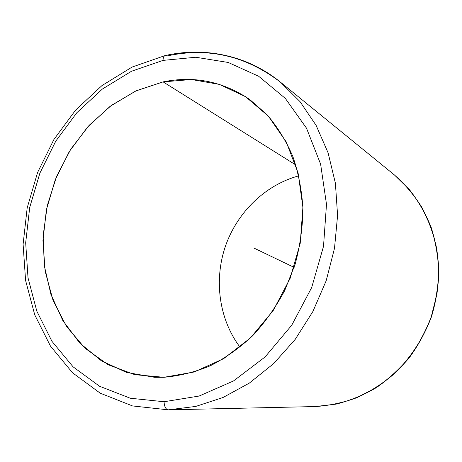<?xml version="1.0" encoding="UTF-8"?>
<svg xmlns="http://www.w3.org/2000/svg" width="462" height="462" viewBox="0 0 462 462"><rect width="100%" height="100%" fill="white"/><g stroke="black" fill="none" stroke-linecap="round" stroke-linejoin="round"><path stroke-width="0.69" d="M298.804 175.849C265.113 184.95 237.087 212.48 225.364 246.39C213.796 280.359 219.017 319.294 240.026 347.164C219.017 319.294 213.796 280.359 225.364 246.39C237.087 212.48 265.113 184.95 298.804 175.849M163.109 81.884L295.813 164.957L163.109 81.884C194.15 75.549 223.048 81.439 249.809 99.567L267.215 114.899C277.57 127.073 286.134 140.985 292.902 156.63C298.492 173.077 301.836 190.46 302.939 208.772C302.691 227.339 300.098 245.801 295.16 264.154L284.731 290.506C275.802 307.172 265.148 322.222 252.76 335.66C239.593 347.944 225.473 357.963 210.401 365.719C195.033 372.072 179.562 375.929 163.993 377.287L154.522 377.298L126.6 372.459L101.369 360.793L79.868 343.174L62.878 320.674L50.93 294.456L44.312 265.719L43.128 235.666L47.309 205.48L56.641 176.299L70.755 149.22L89.172 125.294L111.25 105.503L136.203 90.766L163.109 81.884L135.597 91.049L110.147 106.318L87.757 126.842L69.254 151.623L55.296 179.608L46.408 209.667L42.949 240.61L45.132 271.211L52.997 300.202L66.401 326.293L84.973 348.198L108.079 364.691L134.823 374.676L163.993 377.287L194.121 372.002L223.527 358.737L250.439 337.947L273.129 310.672L290.096 278.459L300.225 243.283L302.905 207.346L298.077 172.875L286.238 141.903L268.318 116.106L245.588 96.702L219.49 84.419L191.516 79.522L163.109 81.884M314.986 406.566L315.234 406.56C329.158 405.659 342.914 402.748 356.497 397.834L375.958 387.78C388.253 379.319 399.359 369.225 409.257 357.496C418.306 344.981 425.629 331.445 431.219 316.874C435.718 301.934 438.224 286.746 438.733 271.315C438.086 255.983 435.493 241.21 430.954 226.992L421.719 207.132C413.992 194.935 404.897 184.217 394.444 174.977C404.897 184.217 413.992 194.935 421.719 207.132C428.522 220.045 433.523 233.87 436.711 248.62C438.779 263.692 438.842 278.933 436.896 294.334L431.219 316.874C423.128 338.825 410.244 358.489 393.757 374.208C382.207 383.916 369.785 391.793 356.497 397.834C342.914 402.748 329.158 405.659 315.228 406.56L168.018 409.852L315.228 406.56L168.341 409.84L195.732 406.433L223.048 397.487L249.365 383.085L273.712 363.548L295.172 339.426L312.889 311.503L326.172 280.769L334.5 248.337L337.589 215.419L335.4 183.223L328.112 152.876L316.129 125.398L300.011 101.611L280.451 82.161C245.807 55.746 207.987 47.014 166.99 55.971M164.068 401.738L130.301 398.232L99.521 386.232L73.077 366.822L51.958 341.326L36.821 311.18L28.02 277.858L25.676 242.816L29.718 207.455L39.888 173.123L55.786 141.124L76.859 112.699L102.385 89.039L131.479 71.264L163.046 60.389L195.79 57.253L228.216 62.462L258.651 76.253L285.325 98.406L306.497 128.153L320.616 164.114L326.495 204.331L323.51 246.367L311.683 287.549L291.753 325.202L265.084 356.947L233.512 380.954L199.128 396.038L164.068 401.738C164.345 406.704 165.771 409.407 168.341 409.84L132.542 405.942L100.219 393.185L72.528 372.77L50.502 346.159L34.748 314.876L25.583 280.422L23.1 244.265L27.194 207.819L37.607 172.442L53.933 139.449L75.612 110.095L101.946 85.597L132.051 67.088L164.87 55.631C163.692 56.266 163.086 57.848 163.046 60.389L131.479 71.264L102.385 89.039L76.859 112.699L55.786 141.124L39.888 173.123L29.718 207.455L25.676 242.816L28.02 277.858L36.821 311.18L51.958 341.326L73.077 366.822L99.521 386.232L130.301 398.232L164.068 401.738L199.128 396.038L233.512 380.954L265.084 356.947L291.753 325.202L311.683 287.549L323.51 246.367L326.495 204.331L320.616 164.114L306.497 128.153L285.325 98.406L258.651 76.253L228.216 62.462L195.79 57.253L163.046 60.389C163.086 57.848 163.692 56.266 164.87 55.631L165.569 55.48L164.87 55.631C204.331 46.581 247.251 55.042 280.451 82.161L300.011 101.611L316.129 125.398L328.112 152.876L335.4 183.223L337.589 215.419L334.5 248.337L326.172 280.769L312.889 311.503L295.172 339.426L273.712 363.548L249.365 383.085L223.048 397.487L195.732 406.433L168.341 409.84C165.771 409.407 164.345 406.704 164.068 401.738M294.132 267.388L254.4 248.29M280.451 82.161L394.444 174.977L409.482 189.72C418.318 200.993 425.531 213.484 431.115 227.194C435.654 241.418 438.253 256.185 438.9 271.494C438.392 286.896 435.897 302.044 431.41 316.944C425.831 331.468 418.532 344.97 409.499 357.461C399.613 369.167 388.513 379.256 376.212 387.722C363.398 395.143 350.046 400.606 336.151 404.111L315.234 406.56"/></g></svg>
